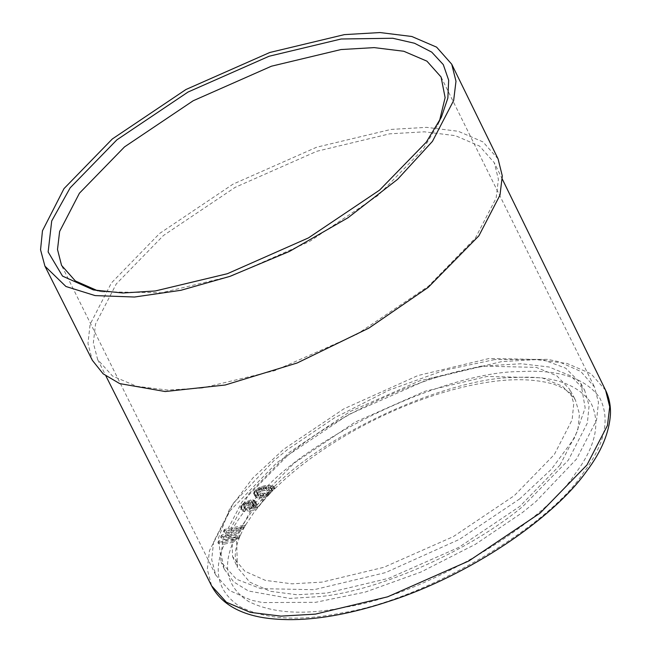 <?xml version="1.0" encoding="UTF-8"?>
<svg xmlns="http://www.w3.org/2000/svg" width="651" height="651" viewBox="0 0 651 651"><rect width="100%" height="100%" fill="white"/><g stroke="black" fill="none" stroke-linecap="round" stroke-linejoin="round"><path stroke-width="0.49" stroke-dasharray="3.25 2.44" d="M286.961 456.229L241.944 502.011L223.277 537.824L221.08 554.522L224.367 569.283L233.693 581.872L248.438 590.994L289.768 598.424L319.975 596.56C379.256 590.994 471.666 549.81 523.331 505.933L568.347 460.151L587.357 423.052L589.106 405.671L584.696 390.413L570.927 375.952L549.045 367.001L521.288 363.754L490.317 365.602C430.238 371.697 338.235 412.693 286.961 456.229M494.605 359.596L444.218 370.256L388.606 390.34L334.354 417.942L287.75 449.385L274.25 460.355L233.554 502.963L213.601 541.876L211.697 559.608L215.725 575.012L229.502 590.538L251.245 600.198L262.548 602.574L315.572 602.33L365.39 592.044L420.904 572.058L475.409 544.293L522.428 512.54L535.919 501.571L576.615 458.963L596.56 420.107L598.481 402.391L594.485 386.995L580.708 371.412L558.924 361.728L547.629 359.352L494.605 359.596M498.08 158.942L482.993 141.91L458.288 131.29L426.56 127.352L391.007 129.427L316.638 147.224L233.001 184.168L159.576 233.489L111.378 282.998L90.09 324.361L87.958 343.533L92.361 360.337M439.433 121.184L437.732 125.041L423.174 149.12L378.093 195.43L309.412 241.57L231.17 276.122L161.603 292.771L101.849 291.778L97.748 290.794M233.18 542.088L224.294 544.155C212.56 571.082 217.857 591.954 240.178 606.781C265.624 619.565 299.875 621.542 342.931 612.713C423.646 600.181 548.15 527.709 583.475 472.691C605.186 443.803 610.54 418.723 599.538 397.46C585.103 377.979 558.704 369.361 520.352 371.591C450.289 371.111 317.916 431.833 264.965 488.738L272.696 488.38C323.409 434.298 449.117 376.905 515.559 377.482C551.942 375.44 576.949 383.691 590.587 402.237C600.971 422.458 595.852 446.293 575.232 473.749C541.624 526.073 423.313 594.981 346.495 606.992C305.531 615.423 272.899 613.592 248.617 601.5C227.289 587.471 222.146 567.664 233.18 542.088L239.251 537.783L240.341 535.285L239.446 536.448L236.744 537.783L227.207 537.824M249.007 493.67L289.052 452.535L350.059 411.554L419.561 380.859L481.349 366.074L536.286 367.384L556.751 375.749L569.633 389.274L573.759 403.555L572.123 419.814L554.343 454.512L514.298 495.647L453.291 536.627L383.789 567.322L322.001 582.116L292.039 583.825L265.388 580.383L244.825 571.212L232.57 556.597L231.634 526.887L249.007 493.67M519.685 498.91L459.525 539.321L385.465 572.62L314.075 589.708L260.742 588.618L236.354 579.195L221.169 562.163L218.524 537.824L229.689 508.675L252.743 478.086L283.665 449.28L343.826 408.861L417.885 375.562L489.275 358.473L542.608 359.564L565.743 368.206L580.961 383.561L585.159 407.933L574.703 437.684L551.446 469.192L519.685 498.91M235.019 537.938L237.346 533.299L241.554 530.663L245.826 524.682L239.739 529.011L230.853 531.078L224.758 530.345L223.968 532.127L229.876 532.787L228.314 535.659L222.007 536.278L221.161 537.954L226.288 539.695L225.002 542.511L219.07 541.844L218.166 543.406L224.294 544.155M224.758 530.345L224.351 529.523L245.728 524.852L253.678 512.874L264.249 499.699L262.654 501.457L261.743 499.618L264.249 499.699M233.88 540.444L234.165 539.793L236.411 539.516L233.88 540.444L225.002 542.511M261.246 496.095L265.16 495.997L270.767 490.276L262.98 490.708L258.211 495.582L261.246 496.095L259.879 493.352L265.169 493.149L267.634 492.425L270.116 490.992L271.312 489.739L271.565 488.315L270.466 487.607L265.518 487.444L260.441 488.364L257.959 489.796L256.527 491.757L256.836 492.831L259.879 493.352M257.975 497.893L256.38 497.519L251.555 502.841L254.053 502.539L255.835 503.068L256.86 504.501L256.234 505.965L263.378 497.901L257.975 497.893L256.616 495.142L253.752 493.735L254.541 491.057L258.895 487.656L264.168 485.849L269.628 485.467L273.941 486.525L274.47 487.591L273.998 489.015M245.37 509.676L244.719 508.464L245.655 506.559L249.903 504.737L245.687 509.782L244.019 506.942L244.906 507.21L243.173 509.009L242.05 508.757L240.626 507.528L240.87 506.177L244.337 502.58L250.79 499.927L253.817 500.041L255.501 501.75L253.971 504.362L251.14 506.413L256.811 505.485L257.715 507.308L253.76 508.952L255.143 507.267L252.507 509.163L253.76 508.952M239.739 529.011L252.433 510.612L248.015 511.328L249.504 509.554L253.198 507.275L254.215 505.526L254.102 504.867L252.8 504.297L249.903 504.737M245.687 509.782L246.265 509.961L244.174 511.678L240.333 516.707L230.853 531.078M270.767 490.276L272.655 490.512L270.922 492.628L267.813 495.183L265.16 495.997M228.314 535.659L238.38 531.395L238.754 530.72L229.876 532.787M256.836 492.831L258.195 495.574L257.975 493.491L259.163 492.229L262.98 490.708M237.346 533.299L227.345 537.547M238.754 530.72L241.309 529.784L238.38 531.395M234.165 539.793L226.288 539.695M273.713 489.446L270.132 492.595L266.593 494.215L262.402 495.118L256.616 495.142M259.163 492.229L257.959 489.796M257.975 493.491L256.763 491.049M260.359 491.643L259.09 489.08M261.775 491.049L260.441 488.364M262.809 490.748L261.45 487.998M264.265 490.382L262.906 487.64M266.886 490.195L265.518 487.444M269.555 490.187L268.188 487.436M271.793 490.268L270.466 487.607M272.444 490.382L271.239 487.957M272.655 490.512L271.565 488.315M272.492 490.919L271.548 489.023M272.126 491.391L271.312 489.739M270.922 492.628L270.116 490.992M269.913 493.572L268.985 491.708M268.708 494.589L267.634 492.425M266.625 492.791L267.813 495.183M266.487 495.793L265.169 493.149M263.915 496.086L262.548 493.336M258.968 495.932L257.601 493.181M257.853 495.175L256.51 492.473M257.804 494.337L256.527 491.757M274.071 489.17L274.706 488.722L274.405 488.12M274.706 488.722L274.47 487.591M273.941 486.525L274.315 487.054M274.909 488.478L273.396 486.167M274.543 488.486L273.916 488.429L272.623 485.817M273.916 488.429L272.818 488.388L271.459 485.638M262.711 486.216L264.054 488.917L262.735 489.104L261.482 486.574M269.213 488.226L267.846 485.475M270.987 488.217L269.628 485.467M267.04 488.413L265.673 485.662M265.527 488.6L264.168 485.849M264.965 488.738L264.054 488.917M239.251 537.783L217.768 542.6L218.166 543.406M240.235 535.529L239.177 537.628M245.761 524.551L244.825 526.407M252.507 509.163L251.14 506.413M256.811 505.485L261.743 499.618M262.654 501.457L257.715 507.308M253.963 508.219L252.604 505.469M255.143 507.267L253.971 504.362M255.338 507.113L256.079 506.226L254.72 503.475M256.592 505.355L255.225 502.605M256.86 504.501L255.501 501.75M256.331 503.532L254.972 500.79M255.835 503.068L254.468 500.326M255.176 502.784L253.817 500.041M254.053 502.539L252.686 499.789M252.157 502.678L250.79 499.927M251.555 502.841L250.399 503.068L249.064 500.391M250.399 503.068L249.04 503.288L247.819 500.822M249.04 503.288L247.461 503.516L246.42 501.425M247.461 503.516L246.102 503.703L245.256 502.011M246.102 503.703L245.012 503.939L244.337 502.58M245.012 503.939L243.588 504.468L243.116 503.508M243.588 504.468L242.489 505.135L242.131 504.411M242.489 505.135L241.741 506.022L241.383 505.306M241.741 506.022L241.342 507.121L240.87 506.177M241.342 507.121L241.269 508.374L240.601 507.031M241.269 508.374L240.626 507.528M241.464 509.212L240.894 508.008M241.928 510.091L241.399 508.472M242.611 510.929L243.376 511.434L242.05 508.757M244.54 511.759L243.173 509.009M243.376 511.434L244.174 511.678M246.265 509.961L244.906 507.21M244.914 509.285L244.019 506.942M244.719 508.464L243.604 506.641M244.906 507.446L243.759 505.127L243.482 505.982M245.655 506.559L244.507 504.24L243.759 505.127M246.957 505.794L245.728 503.313L244.507 504.24M248.348 505.2L247.038 502.548L245.728 503.313M249.406 504.875L248.047 502.141L247.038 502.548M252.8 504.297L251.432 501.555L249.536 501.693L250.895 504.444M253.687 504.566L252.319 501.815L251.432 501.555M254.102 504.867L252.319 501.815M254.215 505.526L252.734 502.124M253.947 506.38L252.58 503.638L252.848 502.784M253.198 507.275L251.831 504.525L252.58 503.638M251.823 508.374L250.464 505.632L251.831 504.525M250.513 509.139L249.154 506.397L250.464 505.632M249.504 509.554L248.145 506.803L249.154 506.397M248.015 511.328L246.648 508.586L248.145 506.803M249.536 501.693L248.047 502.141M223.968 532.127L223.505 531.2L224.351 529.523M241.309 529.784L240.097 527.343L223.505 531.2M222.007 536.278L221.486 535.22L240.097 527.343M221.161 537.954L220.64 536.904L221.486 535.22M244.54 526.911L225.344 535.065L240.341 535.285M217.768 542.6L218.614 540.924L235.206 537.075L220.64 536.904M236.411 539.516L235.206 537.075M219.07 541.844L218.614 540.924M262.735 489.104L261.173 489.316L260.075 487.111M261.173 489.316L259.814 489.503L258.895 487.656M259.814 489.503L258.716 489.747L257.942 488.193M258.716 489.747L257.243 490.309L256.64 489.088M257.243 490.309L256.242 490.838L255.737 489.804M256.242 490.838L255.062 492.115L254.541 491.057M255.062 492.115L254.704 493.043L254.077 491.774M254.704 493.043L254.476 494.296L253.67 492.661M254.476 494.296L254.557 495.126L253.597 493.198M254.557 495.126L253.752 493.735M254.883 496.005L254.134 494.264M255.412 496.843L256.03 497.348L254.679 494.622M256.811 497.722L255.452 494.972M259.806 498.064L258.447 495.313M261.588 498.056L260.229 495.305M263.378 497.901L262.402 495.118M263.761 497.86L265.185 497.51L263.907 494.939M265.185 497.51L266.479 496.827L265.356 494.573M266.479 496.827L267.52 496.086L266.593 494.215M267.52 496.086L268.668 495.029L267.992 493.67M263.598 500.611L269.612 494.011L269.172 493.132M269.612 494.011L270.385 493.1L270.132 492.595M270.385 493.1L271.434 491.7M264.119 499.439L258.121 506.999M257.991 506.738L246.648 508.586M252.433 510.612L255.802 509.367L257.576 507.788M226.694 537.799L225.344 535.065M202.127 388.02L167.543 390.055L136.653 386.279L112.517 376.034L97.658 359.58L93.337 342.906L95.526 324.052L116.252 283.974L163.368 235.572L235.141 187.358L316.907 151.252L389.599 133.846L424.354 131.819L455.375 135.668L479.527 146.052L494.272 162.701L498.414 179.318L496.127 198.075L475.482 237.9L428.366 286.294L356.585 334.508L274.828 370.622L202.127 388.02M560.006 465.123L577.828 430.344L579.471 414.044L575.338 399.73L562.423 386.173L541.909 377.783L486.842 376.473L424.9 391.3L355.226 422.068L294.073 463.146L253.931 504.387L236.508 537.685L237.452 567.46L249.74 582.116L270.352 591.303L297.059 594.754L327.103 593.037L389.046 578.21L458.711 547.442L519.864 506.364L560.006 465.123M605.617 390.274L590.962 373.739L566.972 363.421L536.164 359.604L501.636 361.614L429.416 378.898L348.187 414.777L276.887 462.674L230.08 510.75L209.492 550.575L207.319 569.299L211.616 585.859M93.402 289.931L101.849 291.778M441.37 117.204L437.732 125.041M275.023 488.543C295.253 468.557 320.919 449.629 352.036 431.768C379.354 416.355 406.973 404.116 434.892 395.051C484.311 379.346 523.811 375.7 553.399 384.123C564.905 388.134 572.221 393.334 575.338 399.73L569.633 389.274M224.367 569.283L221.169 562.163M232.57 556.597L237.452 567.46L235.247 556.214C235.214 548.142 238.266 538.442 244.418 527.139M580.961 383.561L584.696 390.413M97.658 359.58L105.95 376.034M215.725 575.012L61.56 265.405M502.369 179.245L494.272 162.701M441.077 77.005L594.485 386.995"/><path stroke-width="0.98" d="M432.459 141.357L397.566 179.351L348 217.76L289.459 251.416L229.909 276.374L180.897 290.297L134.488 297.027L95.111 295.595L65.938 286.497L44.935 266.161L40.549 249.781L42.47 230.78L64.001 188.611L112.33 138.964L185.95 89.513L269.815 52.479L344.379 34.625L380.029 32.55L411.839 36.497L436.609 47.149L451.737 64.221L455.985 81.261L453.649 100.506L432.459 141.357M44.935 266.161L92.361 360.337L103.151 373.829L119.686 383.594L165.224 391.536L225.181 385.01L297.165 362.981L368.889 328.104L428.179 287.408L478.859 235.865L499.984 195.129L502.312 175.941L498.08 158.942L451.737 64.221M70.178 187.814L51.706 220.974L48.141 251.961L62.512 276.097L93.402 289.931L122.795 293.007L155.312 290.964L227.378 273.713L308.428 237.916L379.582 190.125L426.291 142.146L441.37 117.204L447.855 98.065L448.677 80.219L443.298 64.62L431.719 52.113L414.524 43.251L392.781 38.254L341.157 38.995L269.091 56.246L188.033 92.043L116.887 139.843L70.178 187.814M97.748 290.794L75.353 280.955L61.56 265.405L57.5 249.471L59.623 231.463L79.43 193.209L124.512 146.898L193.192 100.759L271.434 66.207L341.002 49.549L374.195 47.613L403.823 51.266L426.926 61.153L441.077 77.005L445.121 97.65L439.433 121.184M315.393 614.121L387.614 596.829L468.842 560.959L540.143 513.061L586.95 464.985L607.464 425.42L609.727 406.785L605.617 390.274C609.141 397.606 610.76 405.532 610.451 414.044C609.295 432.614 601.434 451.55 586.876 470.844C553.317 518.627 469.2 575.378 389.77 601.068C343.028 616.562 302.788 622.356 269.05 618.45C245.988 615.789 222.65 606.822 211.616 585.859L226.369 602.208L250.35 612.379L281.037 616.131L315.393 614.121M105.95 376.034L211.616 585.859M605.617 390.274L502.369 179.245"/></g></svg>
